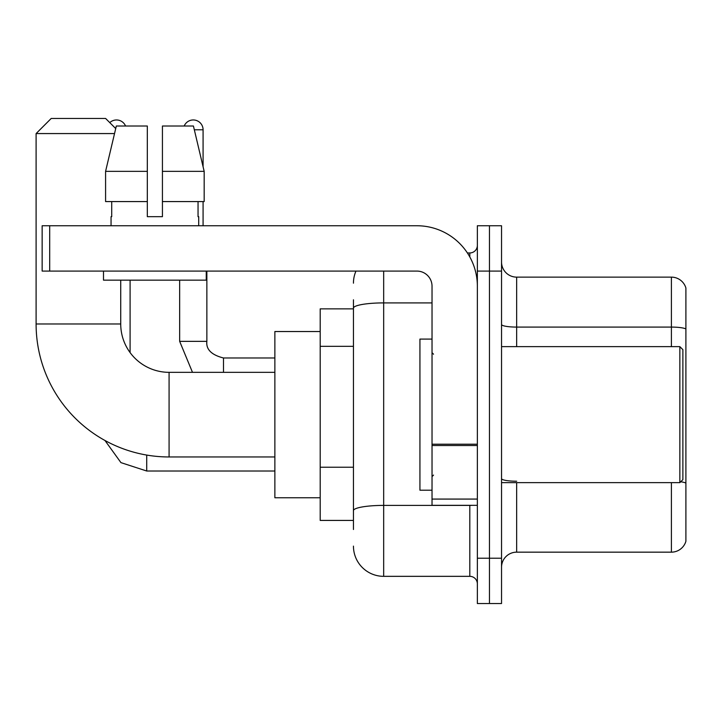 <?xml version="1.0" encoding="UTF-8"?>
<svg xmlns="http://www.w3.org/2000/svg" width="722" height="722" viewBox="0 0 722 722"><rect width="100%" height="100%" fill="white"/><g stroke="black" fill="none" stroke-linecap="round" stroke-linejoin="round"><path stroke-width="1.08" d="M353.446 308.863L320.198 308.863L320.198 520.427L353.446 520.427M353.446 529.497L353.446 299.801M477.359 558.205L477.359 603.538L489.453 603.538L489.453 558.205L489.453 603.538L501.537 603.538L501.537 558.205L489.453 558.205L489.453 271.084L489.453 558.205L477.359 558.205L477.359 271.084L489.453 271.084L489.453 225.751L489.453 271.084L501.537 271.084L501.537 558.205M501.537 271.084L501.537 225.751L477.359 225.751L477.359 271.084M383.671 271.084L383.671 576.337L469.805 576.337L469.805 505.319M467.396 252.953L469.805 252.953A7.554 7.554 0 0 0 477.359 245.399M353.446 337.264L353.446 308.15A30.225 5.253 180 0 1 383.671 302.906L432.027 302.906M477.359 583.899A7.554 7.554 0 0 0 469.805 576.337M353.446 283.177A30.225 30.225 0 0 1 355.964 271.084M383.671 576.337A30.225 30.225 0 0 1 353.446 546.121M501.537 567.275A15.108 15.108 0 0 1 516.654 552.159L671.397 552.159L671.397 482.648M685.9 288.015A15.108 15.108 0 0 0 671.397 277.131A15.108 15.108 0 0 1 685.9 288.015L685.9 541.283A15.108 15.108 0 0 1 671.397 552.159M685.9 328.97A15.108 2.626 180 0 0 671.397 327.084L671.397 277.131L516.654 277.131A15.108 15.108 0 0 1 501.537 262.023A15.108 15.108 0 0 0 516.654 277.131L516.654 346.641M162.432 216.681L147.324 216.681L162.432 216.681L147.324 216.681L162.432 216.681L162.432 126.016L193.433 126.016L204.173 171.349L204.173 201.573L162.432 201.573M184.191 126.016A9.819 9.819 0 0 1 203.081 129.789L203.081 166.746L204.173 171.349L162.432 171.349M274.865 456.963L169.083 456.963A132.983 132.983 0 0 1 36.1 323.979L36.1 133.57L51.208 118.462L105.611 118.462L115.719 128.561M169.083 456.963L169.083 372.335A48.356 48.356 0 0 1 120.727 323.979L120.727 280.154M114.527 133.57L36.1 133.57M320.198 331.533L274.865 331.533L274.865 497.756L320.198 497.756M109.78 122.623A9.819 9.819 0 0 1 125.565 126.016M130.095 352.58L130.095 280.154M203.081 201.573L203.081 225.751M477.359 505.319L432.027 505.319L432.027 444.21L477.359 444.21M477.359 286.201A60.449 60.449 0 0 0 416.91 225.751L49.701 225.751L49.701 271.084L416.91 271.084A15.108 15.108 0 0 1 432.027 286.201L432.027 444.21M49.701 271.084L42.147 271.084L42.147 225.751L49.701 225.751M111.053 216.681L111.711 216.681L111.053 216.681L111.053 225.751M198.703 216.681L198.045 216.681L198.703 216.681L198.703 225.751M198.045 201.573L198.045 216.681M147.324 171.349L105.583 171.349L116.323 126.016L147.324 126.016L147.324 216.681M111.711 216.681L111.711 201.573M103.499 271.084L103.499 280.154L206.257 280.154L206.257 271.084M147.324 201.573L105.583 201.573L105.583 171.349L116.323 126.016M204.173 201.573L204.173 171.349L193.433 126.016M679.853 346.641L682.877 349.665L682.877 479.625L679.853 482.648L679.853 346.641L501.537 346.641M432.027 339.087L419.933 339.087L419.933 490.202L432.027 490.202M353.446 346.325L320.198 346.325M353.446 467.224L320.198 467.224M472.432 505.319A7.554 1.309 0 0 1 469.805 505.4L383.671 505.4A30.225 5.253 180 0 0 353.446 510.644M469.805 256.933L469.805 252.953M516.654 482.648L516.654 552.159M671.397 346.641L671.397 327.084L516.654 327.084A15.108 2.626 0 0 1 501.537 324.458M685.9 483.108A15.108 2.626 180 0 0 680.729 481.782M516.654 481.222A15.108 2.626 -0 0 1 501.537 478.596M36.1 323.979L120.727 323.979M146.719 455.068L146.719 471.015L120.944 462.631L104.961 440.474L120.944 462.631L146.719 471.015L274.865 471.015M192.485 372.335L179.661 341.353L192.485 372.335L179.661 341.353L206.835 341.353C205.95 349.412 211.492 354.953 223.486 357.977L223.486 372.335M194.335 129.789L203.081 129.789M223.486 358.004L223.486 357.977C211.492 354.953 205.95 349.412 206.862 341.353L206.862 271.084M477.359 445.519L432.027 445.519M432.027 499.073L477.359 499.073M274.865 372.335L169.083 372.335M206.862 341.353C205.95 349.412 211.492 354.953 223.486 357.977L274.865 357.977M179.661 341.353L179.661 280.154M501.537 482.648L679.853 482.648M433.534 354.204L432.027 352.688M433.534 475.094L432.027 476.601"/></g></svg>
